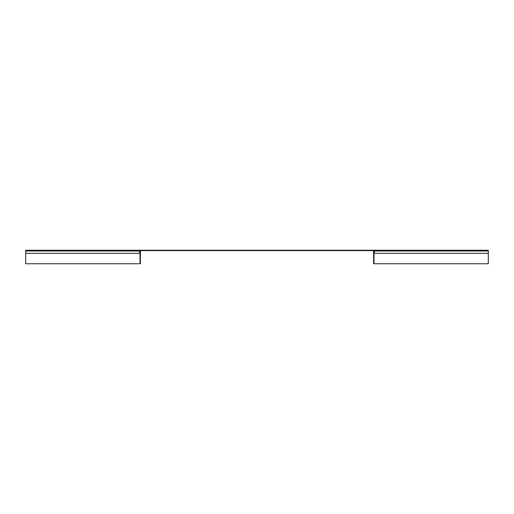 <?xml version="1.0" encoding="UTF-8"?>
<svg xmlns="http://www.w3.org/2000/svg" width="514" height="514" viewBox="0 0 514 514"><rect width="100%" height="100%" fill="white"/><g stroke="black" fill="none" stroke-linecap="round" stroke-linejoin="round"><path stroke-width="0.77" d="M140.393 263.746L140.007 263.746L140.007 251.025L140.393 251.025L140.393 263.746L25.7 263.746L25.7 250.254L488.3 250.254L488.3 263.746L373.993 263.746L373.993 251.025L373.607 251.025L373.607 263.746L373.993 263.746L373.607 263.746M374.282 250.639L140.386 250.639A0.385 0.385 0 0 0 140.001 251.025L140.393 251.025M488.3 253.338L373.999 253.338L373.999 251.025A0.385 0.385 0 0 0 373.614 250.639A0.385 0.385 0 0 1 373.999 251.025L373.607 251.025M25.7 253.338L139.615 253.338L139.615 251.025A0.771 0.771 0 0 1 140.386 250.254M139.718 250.639L140.386 250.639A0.385 0.385 0 0 0 140.001 251.025L140.001 253.338L139.615 253.338M374.385 253.338L374.385 251.025A0.771 0.771 0 0 0 373.614 250.254M25.7 251.025L139.615 251.025M488.3 251.025L374.385 251.025"/></g></svg>
